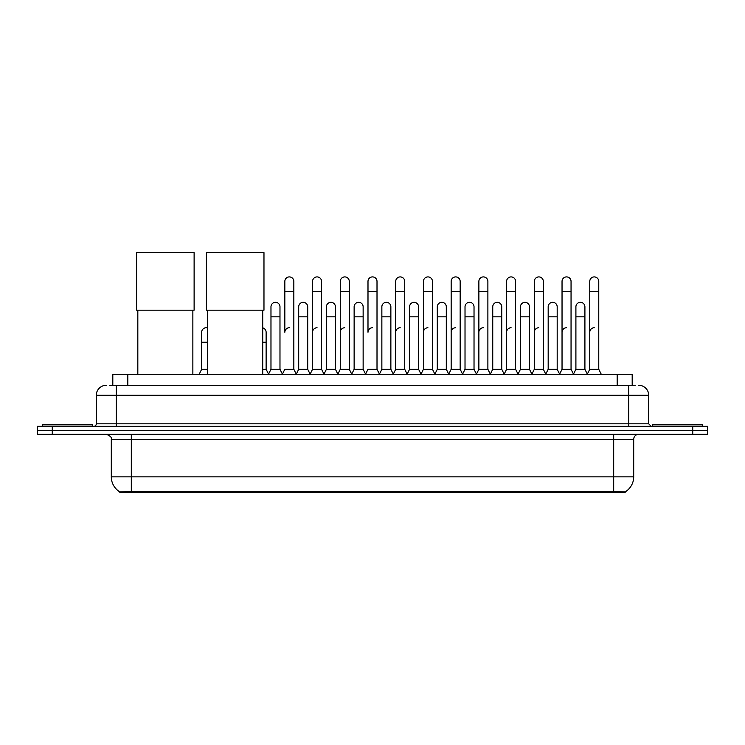 <?xml version="1.0" encoding="UTF-8"?>
<svg xmlns="http://www.w3.org/2000/svg" width="745" height="745" viewBox="0 0 745 745"><rect width="100%" height="100%" fill="white"/><g stroke="black" fill="none" stroke-linecap="round" stroke-linejoin="round"><path stroke-width="1.12" d="M109.804 385.286L116.313 385.286L109.804 385.286L112.812 385.286L112.812 374.279L632.188 374.279L632.188 385.286M625.185 492.361L119.815 492.361L119.815 491.877M111.303 476.856L131.316 476.856L131.316 439.327L111.303 439.327L111.303 476.856A17.517 17.517 0 0 0 119.871 491.905L133.318 491.393L611.682 491.393L625.13 491.905A17.517 17.517 0 0 0 633.697 476.856L633.697 439.327A5.001 5.001 0 0 1 638.698 434.326M707.75 434.326L707.75 430.321L37.25 430.321L37.25 434.326L52.262 434.326L52.262 430.321L37.25 430.321L37.25 426.317L52.262 426.317L52.262 430.321L707.75 430.321L707.75 434.326L52.262 434.326M106.302 385.286A10.011 10.011 0 0 0 96.291 395.288L96.291 423.812A2.505 2.505 0 0 1 93.796 426.317M638.698 385.286A10.011 10.011 0 0 1 648.709 395.288L116.313 395.288L116.313 385.286L635.196 385.286M648.709 395.288L648.709 423.812L651.204 426.317M707.75 426.317L707.75 430.321L707.75 426.317L52.262 426.317M92.287 426.317L92.287 424.818L42.251 424.818L42.251 426.317M702.749 426.317L702.749 424.818L652.713 424.818L652.713 426.317M137.825 310.181L137.825 374.279M192.862 310.181L192.862 374.279M136.577 252.639L194.119 252.639L194.119 310.181L136.577 310.181L136.577 252.639M207.678 310.181L207.678 374.279M262.715 310.181L262.715 374.279M206.43 252.639L263.972 252.639L263.972 310.181L206.43 310.181L206.43 252.639M282.336 374.279L284.832 369.269L293.837 369.269L296.342 374.279M293.837 369.269L293.837 281.405A4.507 4.507 0 0 0 289.339 276.907A4.507 4.507 0 0 1 289.619 276.917M289.339 327.744A4.507 4.507 0 0 0 284.832 332.242L284.832 291.416L293.837 291.416M284.832 291.416L284.832 281.405A4.507 4.507 0 0 1 289.339 276.907M310.05 374.279L312.555 369.269L321.561 369.269L324.066 374.279M321.561 369.269L321.561 281.405A4.507 4.507 0 0 0 317.063 276.907A4.507 4.507 0 0 1 317.342 276.917M312.555 369.269L312.555 291.416L321.561 291.416M312.555 291.416L312.555 281.405A4.507 4.507 0 0 1 317.063 276.907M337.774 374.279L340.279 369.269L349.284 369.269L351.789 374.279M349.284 369.269L349.284 281.405A4.507 4.507 0 0 0 344.777 276.907A4.507 4.507 0 0 1 345.065 276.917M340.279 369.269L340.279 291.416L349.284 291.416M340.279 291.416L340.279 281.405A4.507 4.507 0 0 1 344.777 276.907M365.497 374.279L367.993 369.269L377.007 369.269L379.503 374.279M377.007 369.269L377.007 281.405A4.507 4.507 0 0 0 372.5 276.907A4.507 4.507 0 0 1 372.779 276.917M372.5 327.744A4.507 4.507 0 0 0 367.993 332.242L367.993 291.416L377.007 291.416M367.993 291.416L367.993 281.405A4.507 4.507 0 0 1 372.5 276.907M393.211 374.279L395.716 369.269L404.721 369.269L407.226 374.279M421.009 374.13L418.588 369.269L409.573 369.269L407.152 374.13L404.721 369.269L404.721 281.405A4.507 4.507 0 0 0 400.223 276.907A4.507 4.507 0 0 1 400.503 276.917M379.428 374.13L381.859 369.269L390.864 369.269L393.295 374.13L395.716 369.269L395.716 291.416L404.721 291.416M395.716 291.416L395.716 281.405A4.507 4.507 0 0 1 400.223 276.907M420.934 374.279L423.439 369.269L432.445 369.269L434.95 374.279M462.664 374.279L460.168 369.269L451.163 369.269L448.732 374.13L446.302 369.269L437.296 369.269L434.875 374.13L432.445 369.269L432.445 281.405A4.507 4.507 0 0 0 427.937 276.907A4.507 4.507 0 0 1 428.226 276.917M423.439 369.269L423.439 291.416L432.445 291.416M423.439 291.416L423.439 281.405A4.507 4.507 0 0 1 427.937 276.907M490.387 374.279L487.882 369.269L478.877 369.269L476.455 374.13L474.025 369.269L465.02 369.269L462.589 374.13L460.168 369.269L460.168 291.416L451.163 291.416L451.163 369.269L448.658 374.279M451.163 291.416L451.163 281.405A4.507 4.507 0 0 1 455.949 276.917A4.507 4.507 0 0 1 460.168 281.405L460.168 291.416M518.11 374.279L515.605 369.269L506.6 369.269L504.169 374.13L501.748 369.269L492.743 369.269L490.312 374.13L487.882 369.269L487.882 291.416L478.877 291.416L478.877 369.269L476.381 374.279M478.877 291.416L478.877 281.405A4.507 4.507 0 0 1 483.663 276.917A4.507 4.507 0 0 1 487.882 281.405L487.882 291.416M545.834 374.279L543.329 369.269L534.323 369.269L531.893 374.13L529.471 369.269L520.457 369.269L518.036 374.13L515.605 369.269L515.605 291.416L506.6 291.416L506.6 369.269L504.095 374.279M506.6 291.416L506.6 281.405A4.507 4.507 0 0 1 511.387 276.917A4.507 4.507 0 0 1 515.605 281.405L515.605 291.416M573.548 374.279L571.052 369.269L562.037 369.269L559.616 374.13L557.186 369.269L548.18 369.269L545.75 374.13L543.329 369.269L543.329 291.416L534.323 291.416L534.323 369.269L531.818 374.279M534.323 291.416L534.323 281.405A4.507 4.507 0 0 1 539.11 276.917A4.507 4.507 0 0 1 543.329 281.405L543.329 291.416M587.256 374.279L589.761 369.269L589.761 291.416L598.766 291.416L598.766 369.269L601.271 374.279L598.766 369.269L589.761 369.269L587.339 374.13L584.909 369.269L575.904 369.269L573.473 374.13L571.052 369.269L571.052 291.416L562.037 291.416L562.037 369.269L559.542 374.279M562.037 291.416L562.037 281.405A4.507 4.507 0 0 1 566.824 276.917A4.507 4.507 0 0 1 571.052 281.405L571.052 291.416M589.761 291.416L589.761 281.405A4.507 4.507 0 0 1 594.547 276.917A4.507 4.507 0 0 1 598.766 281.405L598.766 291.416M268.47 374.279L270.975 369.269L279.98 369.269L282.411 374.13M279.98 369.269L279.98 306.828A4.507 4.507 0 0 0 275.762 302.33A4.507 4.507 0 0 1 279.98 306.828M270.975 369.269L270.975 316.83L279.98 316.83M270.975 316.83L270.975 306.828A4.507 4.507 0 0 1 275.762 302.33M296.268 374.13L298.698 369.269L307.704 369.269L310.125 374.13M307.704 369.269L307.704 306.828A4.507 4.507 0 0 0 303.485 302.33A4.507 4.507 0 0 1 307.704 306.828M298.698 369.269L298.698 316.83L307.704 316.83M298.698 316.83L298.698 306.828A4.507 4.507 0 0 1 303.485 302.33M323.991 374.13L326.412 369.269L335.427 369.269L337.848 374.13M335.427 369.269L335.427 306.828A4.507 4.507 0 0 0 331.199 302.33A4.507 4.507 0 0 1 335.427 306.828M326.412 369.269L326.412 316.83L335.427 316.83M326.412 316.83L326.412 306.828A4.507 4.507 0 0 1 331.199 302.33M351.705 374.13L354.136 369.269L363.141 369.269L365.572 374.13M363.141 369.269L363.141 306.828A4.507 4.507 0 0 0 358.922 302.33A4.507 4.507 0 0 1 363.141 306.828M354.136 369.269L354.136 316.83L363.141 316.83M354.136 316.83L354.136 306.828A4.507 4.507 0 0 1 358.922 302.33M390.864 369.269L390.864 306.828A4.507 4.507 0 0 0 386.646 302.33A4.507 4.507 0 0 1 390.864 306.828M381.859 369.269L381.859 316.83L390.864 316.83M381.859 316.83L381.859 306.828A4.507 4.507 0 0 1 386.646 302.33M418.588 369.269L418.588 306.828A4.507 4.507 0 0 0 414.36 302.33A4.507 4.507 0 0 1 418.588 306.828M409.573 369.269L409.573 316.83L418.588 316.83M409.573 316.83L409.573 306.828A4.507 4.507 0 0 1 414.36 302.33M446.302 369.269L446.302 306.828A4.507 4.507 0 0 0 442.083 302.33A4.507 4.507 0 0 1 446.302 306.828M437.296 369.269L437.296 316.83L446.302 316.83M437.296 316.83L437.296 306.828A4.507 4.507 0 0 1 442.083 302.33M474.025 369.269L474.025 306.828A4.507 4.507 0 0 0 469.806 302.33A4.507 4.507 0 0 1 474.025 306.828M465.02 369.269L465.02 316.83L474.025 316.83M465.02 316.83L465.02 306.828A4.507 4.507 0 0 1 469.806 302.33M501.748 369.269L501.748 306.828A4.507 4.507 0 0 0 497.53 302.33A4.507 4.507 0 0 1 501.748 306.828M492.743 369.269L492.743 316.83L501.748 316.83M492.743 316.83L492.743 306.828A4.507 4.507 0 0 1 497.53 302.33M529.471 369.269L529.471 306.828A4.507 4.507 0 0 0 525.244 302.33A4.507 4.507 0 0 1 529.471 306.828M520.457 369.269L520.457 316.83L529.471 316.83M520.457 316.83L520.457 306.828A4.507 4.507 0 0 1 525.244 302.33M557.186 369.269L557.186 306.828A4.507 4.507 0 0 0 552.967 302.33A4.507 4.507 0 0 1 557.186 306.828M548.18 369.269L548.18 316.83L557.186 316.83M548.18 316.83L548.18 306.828A4.507 4.507 0 0 1 552.967 302.33M584.909 369.269L584.909 306.828A4.507 4.507 0 0 0 580.69 302.33A4.507 4.507 0 0 1 584.909 306.828M575.904 369.269L575.904 316.83L584.909 316.83M575.904 316.83L575.904 306.828A4.507 4.507 0 0 1 580.69 302.33M199.166 374.279L201.672 369.269L207.678 369.269M201.672 369.269L201.672 342.253L207.678 342.253M201.672 342.253L201.672 332.242A4.507 4.507 0 0 1 207.678 327.996A4.507 4.507 0 0 0 206.458 327.753M262.715 369.269L266.123 369.269L268.545 374.13M266.123 369.269L266.123 332.242A4.507 4.507 0 0 0 262.715 327.875A4.507 4.507 0 0 1 266.123 332.242M312.555 332.242A4.507 4.507 0 0 1 317.063 327.744M340.279 332.242A4.507 4.507 0 0 1 344.777 327.744M395.716 332.242A4.507 4.507 0 0 1 400.223 327.744M423.439 332.242A4.507 4.507 0 0 1 427.937 327.744M451.163 332.242A4.507 4.507 0 0 1 455.661 327.744M478.877 332.242A4.507 4.507 0 0 1 483.384 327.744M506.6 369.269L506.6 332.242A4.507 4.507 0 0 1 511.107 327.744M534.323 332.242A4.507 4.507 0 0 1 538.821 327.744M571.052 369.269L571.052 332.242M562.037 332.242A4.507 4.507 0 0 1 566.545 327.744M589.761 332.242A4.507 4.507 0 0 1 594.268 327.744M611.682 492.361L611.682 491.393M133.318 492.361L133.318 491.393M127.823 385.286L127.823 374.279M617.177 385.286L617.177 374.279M613.684 434.326L613.684 439.327L131.316 439.327L131.316 434.326M633.697 439.327L613.684 439.327L613.684 476.856L633.697 476.856M613.684 491.495L613.684 476.856L131.316 476.856L131.316 491.495M692.738 434.326L692.738 426.317M116.313 426.317L116.313 395.288L96.291 395.288M96.291 423.812L648.709 423.812M628.687 385.286L628.687 426.317M262.715 342.253L266.123 342.253M111.303 439.327C112.011 437.548 110.335 435.881 106.302 434.326"/></g></svg>
